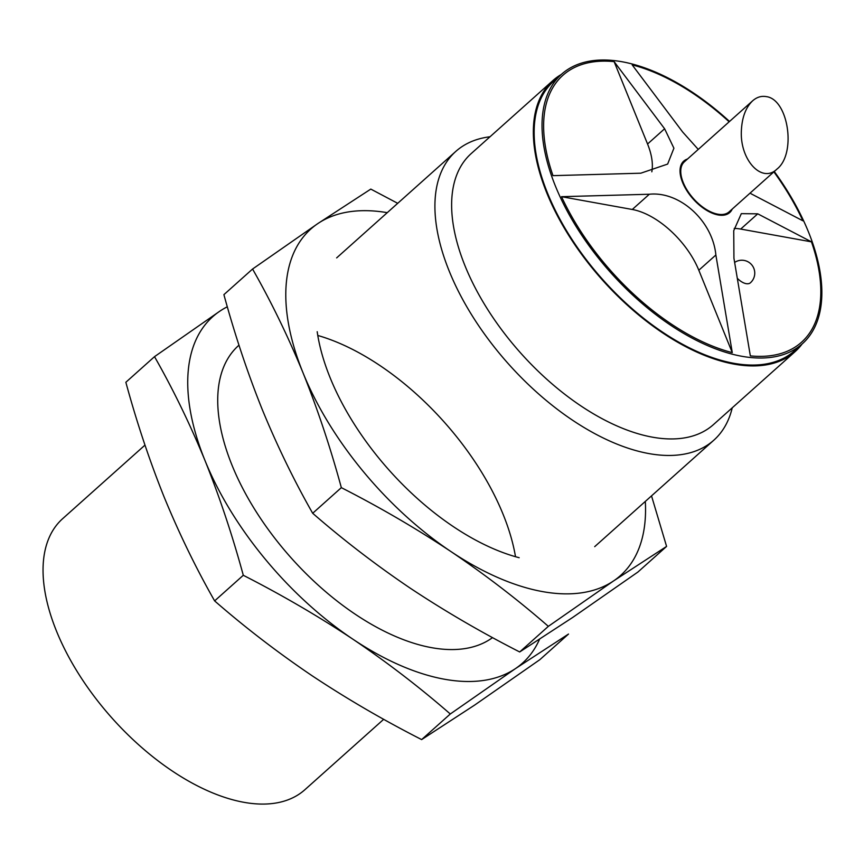 <?xml version="1.0" encoding="UTF-8"?>
<svg xmlns="http://www.w3.org/2000/svg" width="864" height="864" viewBox="0 0 864 864"><rect width="100%" height="100%" fill="white"/><g stroke="black" fill="none" stroke-linecap="round" stroke-linejoin="round"><path stroke-width="1.3" d="M741.377 130.648C739.735 160.013 761.983 183.913 777.071 168.998C796.673 153.544 788.324 98.852 766.022 96.584C761.238 95.785 756.778 97.189 752.652 100.796C745.772 107.395 742.014 117.353 741.377 130.648M752.652 100.796L684.374 161.816A33.566 17.734 48.2 0 0 683.251 182.596A33.566 17.734 48.2 0 0 705.542 209.012A33.566 17.734 48.2 0 0 729.097 211.864L777.071 168.998M144.979 445.111L62.64 518.692A181.753 96.044 48.2 0 0 56.549 631.238A181.753 96.044 48.2 0 0 177.26 774.274A181.753 96.044 48.2 0 0 304.862 789.739L383.692 719.302M490.007 136.76A193.633 102.319 48.2 0 0 455.792 151.416A193.633 102.319 48.2 0 0 449.302 271.318A193.633 102.319 48.2 0 0 577.897 423.706A193.633 102.319 48.2 0 0 713.848 440.176A193.633 102.319 48.2 0 0 732.24 407.808M561.244 74.488A181.753 96.044 48.2 0 0 552.938 80.525L471.226 153.554A181.753 96.044 48.2 0 0 465.134 266.101A181.753 96.044 48.2 0 0 585.835 409.136A181.753 96.044 48.2 0 0 713.448 424.602L795.161 351.583A181.753 96.044 48.2 0 0 802.105 343.991M552.938 80.525A181.753 96.044 48.2 0 0 546.847 193.072A181.753 96.044 48.2 0 0 667.559 336.107A181.753 96.044 48.2 0 0 795.161 351.583M729.54 121.457A180.727 95.504 48.2 0 0 561.514 74.25L553.63 81.302A180.727 95.504 48.2 0 0 547.571 193.201A180.727 95.504 48.2 0 0 667.591 335.426A180.727 95.504 48.2 0 0 794.48 350.806L802.364 343.764A180.727 95.504 48.2 0 0 774.274 171.504M561.514 74.25A180.727 95.504 48.2 0 0 555.455 186.16A180.727 95.504 48.2 0 0 675.475 328.385A180.727 95.504 48.2 0 0 802.364 343.764M687.506 159.008A34.495 18.23 48.2 0 0 682.592 182.477A34.495 18.23 48.2 0 0 708.61 211.453A34.495 18.23 48.2 0 0 732.24 209.066M698.252 149.407L682.679 132.041L632.178 64.886A179.021 94.608 48.2 0 1 729.151 121.802M751.032 193.741L802.915 220.817A179.021 94.608 48.2 0 0 773.874 171.86M664.61 128.768L673.909 148.208L667.645 164.074L640.796 173.2L552.982 175.651A179.021 94.608 48.2 0 1 614.11 61.625L664.61 128.768L647.557 144.007L614.11 61.625M561.524 196.69L649.339 194.238C679.828 191.074 712.67 221.033 715.867 254.999L732.272 352.62L698.814 270.227A64.541 34.106 48.2 0 0 632.286 209.477L561.524 196.69A179.021 94.608 48.2 0 0 732.272 352.62M811.458 241.844A179.021 94.608 48.2 0 1 750.341 355.882L733.936 258.26L733.741 230.688L741.312 213.656L757.75 213.829L811.458 241.844L740.696 229.068A64.541 34.106 48.2 0 0 734.206 228.431M737.316 278.273A12.906 6.826 48.2 0 0 746.118 283.651A12.906 6.826 48.2 0 0 750.449 282.755A12.906 12.906 0 0 0 752.036 265.205A12.906 12.906 0 0 0 734.638 262.429M651.823 171.817A64.541 34.106 48.2 0 0 647.557 144.007M539.482 639.403A232.362 122.785 -131.8 0 1 515.506 668.574L568.523 634.046L539.86 659.664L474.649 705.078L421.632 739.595C383.206 719.993 346.669 698.695 312.034 675.702C277.668 652.46 245.192 627.534 214.628 600.901C196.042 568.274 179.204 533.65 164.138 497.038C149.483 460.458 136.717 422.204 125.852 382.277L154.516 356.659C173.102 389.297 189.929 423.911 204.995 460.523A232.362 122.785 -131.8 0 1 219.726 311.245A232.362 122.785 -131.8 0 1 227.329 306.796M219.726 311.245L154.516 356.659M352.89 639.187A232.362 122.785 -131.8 0 1 204.995 460.523C219.65 497.102 232.416 535.356 243.292 575.284C281.718 594.896 318.254 616.194 352.89 639.187C387.256 662.429 419.72 687.355 450.295 713.988L515.506 668.574A232.362 122.785 -131.8 0 1 352.89 639.187M492.545 637.61A193.633 102.319 -131.8 0 1 421.114 645.343A193.633 102.319 -131.8 0 1 232.103 465.426A193.633 102.319 -131.8 0 1 219.143 419.342A193.633 102.319 -131.8 0 1 238.982 345.179L238.583 345.524M317.876 335.491A193.633 102.319 -131.8 0 1 515.484 556.621M214.628 600.901L243.292 575.284M421.632 739.595L450.295 713.988M645.311 501.422A232.362 122.785 -131.8 0 1 613.57 580.932L666.587 546.415L651.521 495.882M397.71 203.321L370.807 189.097L317.779 223.614A232.362 122.785 -131.8 0 1 387.256 212.663M303.059 372.892A232.362 122.785 -131.8 0 1 317.779 223.614L252.569 269.028C271.156 301.666 287.982 336.28 303.059 372.892C317.714 409.471 330.469 447.725 341.345 487.652C379.771 507.254 416.308 528.563 450.943 551.556A232.362 122.785 -131.8 0 1 303.059 372.892M666.587 546.415L637.924 572.033L572.702 617.447L519.685 651.964C481.259 632.362 444.722 611.064 410.087 588.071C375.721 564.829 343.256 539.892 312.682 513.27C294.095 480.632 277.268 446.018 262.202 409.406C247.547 372.827 234.781 334.573 223.906 294.646L252.569 269.028M613.57 580.932A232.362 122.785 -131.8 0 1 450.943 551.556C485.309 574.787 517.784 599.724 548.348 626.346L613.57 580.932M519.167 557.712A193.633 102.319 -131.8 0 1 330.156 377.784A193.633 102.319 -131.8 0 1 317.196 331.711M312.682 513.27L341.345 487.652M519.685 651.964L548.348 626.346M740.696 229.068L757.75 213.829M698.814 270.227L715.867 254.999M632.286 209.477L649.339 194.238M594.702 546.653L713.848 440.176M336.647 257.893L455.792 151.416"/></g></svg>
